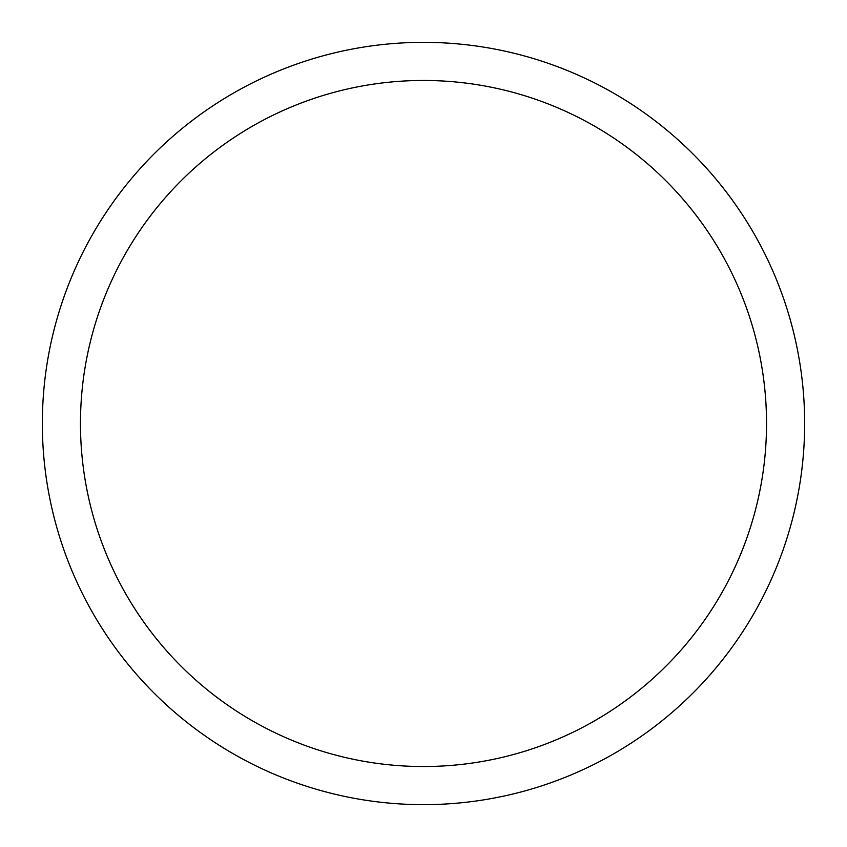 <?xml version="1.0" encoding="UTF-8"?>
<svg xmlns="http://www.w3.org/2000/svg" width="847" height="847" viewBox="0 0 847 847"><rect width="100%" height="100%" fill="white"/><g stroke="black" fill="none" stroke-linecap="round" stroke-linejoin="round"><path stroke-width="1.27" d="M42.35 423.5A381.15 381.15 0 0 1 614.075 93.414A381.15 381.15 0 0 1 614.075 753.586A381.15 381.15 0 0 1 42.35 423.5M80.465 423.5A343.035 343.035 0 0 1 595.018 126.425A343.035 343.035 0 0 1 595.018 720.575A343.035 343.035 0 0 1 80.465 423.5"/></g></svg>
